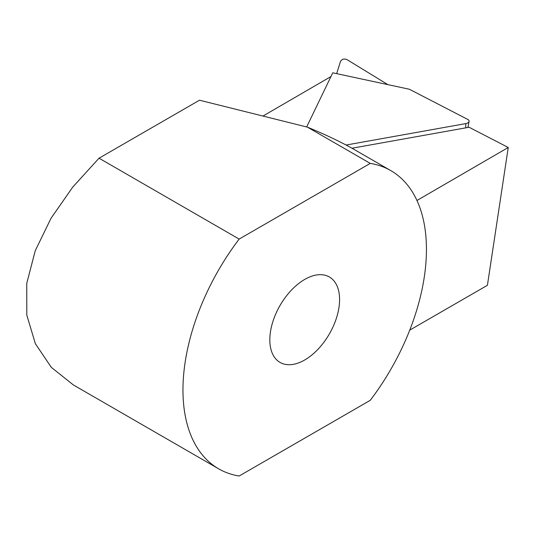 <?xml version="1.0" encoding="UTF-8"?>
<svg xmlns="http://www.w3.org/2000/svg" width="535" height="535" viewBox="0 0 535 535"><rect width="100%" height="100%" fill="white"/><g stroke="black" fill="none" stroke-linecap="round" stroke-linejoin="round"><path stroke-width="0.8" d="M416.952 200.491L508.25 147.493L469.095 127.25L351.99 148.235M330.951 76.558L262.959 116.055M390.784 170.605L354.912 149.894C342.313 142.631 326.497 135.054 307.471 127.163L199.481 100.212L99.049 158.193L239.158 239.085L370.247 163.402A172.163 99.403 -60 0 1 390.784 170.605A172.163 99.403 -60 0 1 370.247 400.327L239.158 476.01A172.163 99.403 120 0 1 218.621 468.807A172.163 99.403 120 0 1 239.158 239.085M508.25 147.493L487.418 285.295L409.73 330.142M307.471 127.163L370.247 163.402M269.821 339.845A49.327 28.482 120 0 0 280.039 362.422A49.327 28.482 120 0 0 329.366 333.947A49.327 28.482 120 0 0 329.366 276.983A49.327 28.482 120 0 0 304.703 279.43A49.327 28.482 120 0 0 269.821 339.845M99.049 158.193L72.787 187.036L51.066 218.206L35.263 250.661L26.75 283.369L26.81 315.115L35.357 343.677L51.327 367.371L73.328 384.926L218.621 468.807M336.655 73.643L340.494 61.405C341.912 59.131 344.038 58.509 346.874 59.545L387.908 84.644M306.662 126.962L332.763 72.807L409.389 89.251L467.797 119.445A4.447 2.441 177.3 0 1 469.075 121.378A4.447 2.441 177.3 0 1 465.798 123.592L346.112 145.038M465.738 127.852L465.798 123.592M467.944 127.457L469.075 121.378"/></g></svg>
